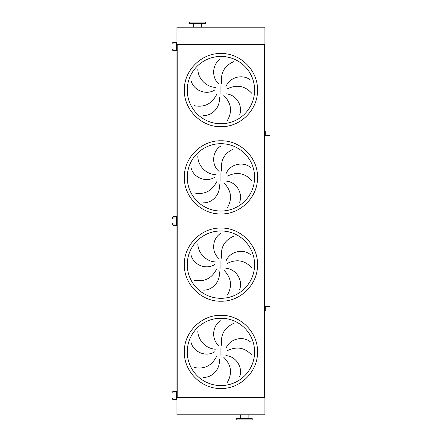 <?xml version="1.0" encoding="UTF-8"?>
<svg xmlns="http://www.w3.org/2000/svg" width="442" height="442" viewBox="0 0 442 442"><rect width="100%" height="100%" fill="white"/><g stroke="black" fill="none" stroke-linecap="round" stroke-linejoin="round"><path stroke-width="0.66" d="M217.624 385.413L220.928 385.573A33.669 33.669 0 0 0 254.598 351.904A33.669 33.669 0 0 0 220.928 318.234L217.624 318.395M197.834 331.036C197.928 340.136 205.845 348.727 215.37 349.191M214.746 351.793C206.204 357.346 193.668 352.302 191.176 342.749M193.944 367.418C204.154 369.545 211.718 365.86 216.63 356.351M218.912 357.749C221.553 367.589 212.884 377.954 203.027 377.369M219.121 345.987C211.199 339.583 212.121 326.102 220.442 320.781M220.928 318.234A33.669 33.669 0 0 0 187.259 351.904A33.669 33.669 0 0 0 220.928 385.573L224.227 385.413L220.928 385.573A33.669 33.669 0 0 0 254.598 351.904A33.669 33.669 0 0 0 220.928 318.234L224.227 318.395L220.928 318.234M217.624 298.146L220.928 298.306A33.669 33.669 0 0 0 254.598 264.636A33.669 33.669 0 0 0 220.928 230.962L217.624 231.127M197.834 243.763C197.928 252.868 205.845 261.454 215.37 261.924M214.746 264.526C206.204 270.079 193.668 265.034 191.176 255.482M193.944 280.151C204.154 282.278 211.718 278.587 216.63 269.084M218.912 270.482C221.553 280.322 212.884 290.687 203.027 290.101M219.121 258.719C211.199 252.31 212.121 238.829 220.442 233.514M220.928 230.962A33.669 33.669 0 0 0 187.259 264.636A33.669 33.669 0 0 0 220.928 298.306L224.227 298.146L220.928 298.306A33.669 33.669 0 0 0 254.598 264.636A33.669 33.669 0 0 0 220.928 230.962L224.227 231.127L220.928 230.962M217.624 210.873L220.928 211.038A33.669 33.669 0 0 0 254.598 177.364A33.669 33.669 0 0 0 220.928 143.694L217.624 143.854M197.834 156.496C197.928 165.601 205.845 174.187 215.37 174.656M214.746 177.259C206.204 182.806 193.668 177.767 191.176 168.214M193.944 192.878C204.154 195.01 211.718 191.32 216.63 181.817M218.912 183.215C221.553 193.055 212.884 203.414 203.027 202.828M219.121 171.452C211.199 165.043 212.121 151.562 220.442 146.241M220.928 143.694A33.669 33.669 0 0 0 187.259 177.364A33.669 33.669 0 0 0 220.928 211.038L224.227 210.873L220.928 211.038A33.669 33.669 0 0 0 254.598 177.364A33.669 33.669 0 0 0 220.928 143.694L224.227 143.854L220.928 143.694M217.624 123.605L220.928 123.766A33.669 33.669 0 0 0 254.598 90.096A33.669 33.669 0 0 0 220.928 56.427L217.624 56.587M197.834 69.228C197.928 78.328 205.845 86.919 215.37 87.383M214.746 89.991C206.204 95.538 193.668 90.494 191.176 80.941M193.944 105.61C204.154 107.743 211.718 104.052 216.63 94.544M218.912 95.947C221.553 105.782 212.884 116.147 203.027 115.561M219.121 84.184C211.199 77.775 212.121 64.294 220.442 58.974M220.928 56.427A33.669 33.669 0 0 0 187.259 90.096A33.669 33.669 0 0 0 220.928 123.766L224.227 123.605L220.928 123.766A33.669 33.669 0 0 0 254.598 90.096A33.669 33.669 0 0 0 220.928 56.427L224.227 56.587L220.928 56.427M233.641 61.687C224.127 65.963 220.177 73.394 221.79 83.974M251.879 93.406C244.868 85.682 236.581 84.218 227.017 89.024M225.995 86.549C229.641 77.041 242.746 73.748 250.376 80.019M227.343 120.555C232.525 111.5 231.354 103.168 223.829 95.555M225.868 93.82C236.039 94.35 243.216 105.798 239.614 114.986M233.641 148.954C224.127 153.236 220.177 160.661 221.79 171.242M251.879 180.673C244.868 172.949 236.581 171.49 227.017 176.292M225.995 173.817C229.641 164.308 242.746 161.021 250.376 167.286M227.343 207.823C232.525 198.767 231.354 190.436 223.829 182.828M225.868 181.087C236.039 181.618 243.216 193.066 239.614 202.259M233.641 236.221C224.127 240.503 220.177 247.929 221.79 258.509M251.879 267.946C244.868 260.216 236.581 258.758 227.017 263.559M225.995 261.089C229.641 251.575 242.746 248.288 250.376 254.553M227.343 295.09C232.525 286.035 231.354 277.703 223.829 270.095M225.868 268.355C236.039 268.885 243.216 280.333 239.614 289.527M233.641 323.489C224.127 327.771 220.177 335.202 221.79 345.777M251.879 355.213C244.868 347.489 236.581 346.025 227.017 350.826M225.995 348.357C229.641 338.843 242.746 335.555 250.376 341.821M227.343 382.363C232.525 373.308 231.354 364.976 223.829 357.363M225.868 355.628C236.039 356.153 243.216 367.606 239.614 376.794M264.924 131.44L265.288 131.44L265.288 132.169L264.924 132.169L264.924 27.189L176.927 27.189L176.927 45.736M176.927 47.189L176.927 220.271M176.927 221.729L176.927 394.811M176.927 396.264L176.927 414.811L264.924 414.811L264.924 397.358L176.927 397.358M177.22 44.642L177.22 397.358L264.636 397.358L264.636 44.642L177.22 44.642M268.559 135.838L268.559 135.479L269.288 135.479L269.288 135.838L265.653 135.838A0.729 0.729 0 0 1 264.924 135.114L264.924 309.831L265.288 309.831L265.288 306.886A0.365 0.365 0 0 1 265.653 306.521L268.559 306.521L268.559 306.162L267.034 306.162M265.288 309.831L265.288 310.56L264.924 310.56L264.924 397.358M244.199 419.9L252.2 419.9L252.2 418.447L236.199 418.447L236.199 419.9L244.199 419.9M205.657 22.1L189.657 22.1L189.657 23.553L205.657 23.553L205.657 22.1M264.924 44.642L176.927 44.642M173.076 392.264L173.076 392.993L172.712 392.993L173.076 391.899A0.365 0.365 0 0 1 173.441 391.54L176.203 391.54A0.365 0.365 0 0 1 176.568 391.899L176.568 399.176A0.365 0.365 0 0 1 176.203 399.535L173.441 399.535A0.365 0.365 0 0 1 173.076 399.176L173.076 398.811L172.712 399.176A0.729 0.729 0 0 0 173.441 399.899L176.203 399.899A0.729 0.729 0 0 0 176.927 399.176L176.927 391.899A0.729 0.729 0 0 0 176.203 391.176L173.441 391.176A0.729 0.729 0 0 0 172.712 391.899L172.712 392.264M172.712 398.811L172.712 398.082L173.076 398.082L173.076 398.811M268.559 306.162L269.288 306.162L269.288 306.521L268.559 306.521M265.653 306.521A0.365 0.365 0 0 0 265.288 306.886A0.365 0.365 0 0 1 265.653 306.521M265.653 306.162A0.729 0.729 0 0 0 264.924 306.886L264.924 310.56M173.076 217.729L173.076 218.453L172.712 218.453L173.076 217.365A0.365 0.365 0 0 1 173.441 217L176.203 217A0.365 0.365 0 0 1 176.568 217.365L176.568 224.635A0.365 0.365 0 0 1 176.203 225L173.441 225A0.365 0.365 0 0 1 173.076 224.635L173.076 224.271L172.712 224.635A0.729 0.729 0 0 0 173.441 225.365L176.203 225.365A0.729 0.729 0 0 0 176.927 224.635L176.927 217.365A0.729 0.729 0 0 0 176.203 216.635L173.441 216.635A0.729 0.729 0 0 0 172.712 217.365L172.712 217.729M172.712 224.271L172.712 223.547L173.076 223.547L173.076 224.271M173.076 43.189L173.076 43.918L172.712 43.918L173.076 42.824A0.365 0.365 0 0 1 173.441 42.465L176.203 42.465A0.365 0.365 0 0 1 176.568 42.824L176.568 50.101A0.365 0.365 0 0 1 176.203 50.46L173.441 50.46A0.365 0.365 0 0 1 173.076 50.101L173.076 49.736L172.712 50.101A0.729 0.729 0 0 0 173.441 50.824L176.203 50.824A0.729 0.729 0 0 0 176.927 50.101L176.927 42.824A0.729 0.729 0 0 0 176.203 42.101L173.441 42.101A0.729 0.729 0 0 0 172.712 42.824L172.712 43.189M172.712 49.736L172.712 49.007L173.076 49.007L173.076 49.736M268.559 135.479L265.653 135.479A0.365 0.365 0 0 1 265.288 135.114L265.288 132.169M265.653 135.479A0.365 0.365 0 0 1 265.288 135.114A0.365 0.365 0 0 0 265.653 135.479M265.653 135.838L267.034 135.838M220.928 388.485C201.381 388.988 183.844 371.451 184.347 351.904C183.844 332.356 201.381 314.82 220.928 315.323C240.476 314.82 258.012 332.356 257.509 351.904C258.012 371.451 240.476 388.988 220.928 388.485M220.928 347.898L220.928 355.904M220.928 301.212C201.381 301.72 183.844 284.178 184.347 264.636C183.844 245.089 201.381 227.547 220.928 228.055C240.476 227.547 258.012 245.089 257.509 264.636C258.012 284.178 240.476 301.72 220.928 301.212M220.928 260.631L220.928 268.637M220.928 213.945C201.381 214.453 183.844 196.911 184.347 177.364C183.844 157.822 201.381 140.28 220.928 140.788C240.476 140.28 258.012 157.822 257.509 177.364C258.012 196.911 240.476 214.453 220.928 213.945M220.928 173.363L220.928 181.369M220.928 126.677C201.381 127.18 183.844 109.644 184.347 90.096C183.844 70.549 201.381 53.012 220.928 53.515C240.476 53.012 258.012 70.549 257.509 90.096C258.012 109.644 240.476 127.18 220.928 126.677M220.928 86.096L220.928 94.102M248.128 418.447L248.128 414.811M240.271 418.447L240.271 414.811M201.585 23.553L201.585 27.189M193.729 23.553L193.729 27.189"/></g></svg>
